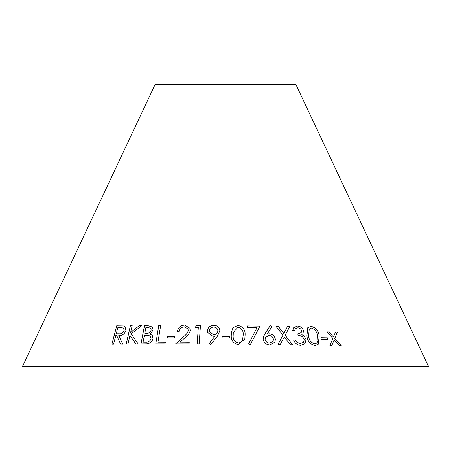 <?xml version="1.0" encoding="UTF-8"?>
<svg xmlns="http://www.w3.org/2000/svg" width="451" height="451" viewBox="0 0 451 451"><rect width="100%" height="100%" fill="white"/><g stroke="black" fill="none" stroke-linecap="round" stroke-linejoin="round"><path stroke-width="0.68" d="M428.45 366.297L22.55 366.297L155.009 84.703L295.991 84.703L428.45 366.297M160.629 325.594L158.724 325.605L155.764 343.955L165.021 343.972L165.308 342.202L157.957 342.174L160.629 325.594M153.114 330.155L152.438 327.043L148.046 325.684L144.444 325.723L140.954 343.983L145.983 343.938C149.557 343.859 151.891 342.123 152.99 338.724L152.246 335.386L150.003 333.977L153.114 330.155M120.564 344.062L122.678 344.079L118.782 335.538C122.153 335.741 124.532 334.095 125.914 330.594L125.085 326.682L123.704 325.955L116.679 325.797L111.916 344.147L113.567 344.113L115.783 335.583L116.73 335.567L120.564 344.062M138.203 344.023L131.241 333.881L141.687 325.628L139.252 325.605L130.604 332.539L132.166 325.639L130.373 325.667L126.218 344.051L128.005 344.023L129.944 335.454L135.813 344L138.203 344.023M167.417 337.844L174.661 337.844L174.864 336.328L167.625 336.328L167.417 337.844M189.048 343.978L189.24 342.202L180.056 342.146L185.524 337.207C187.994 335.403 189.555 333.199 190.204 330.606L189.894 328.215L184.656 325.047C180.563 325.408 178.139 327.494 177.395 331.31L179.289 331.293C179.791 328.582 181.482 327.082 184.363 326.795L187.988 328.903L188.259 330.617C187.571 332.872 186.133 334.772 183.94 336.322L175.569 343.961L189.048 343.978M200.447 325.594L196.495 325.588L195.17 327.392L198.322 327.387L197.143 343.955L199.139 343.961L200.447 325.594M212.945 336.322L215.02 336.006L209.298 343.504L210.927 344.474L217.359 336.215L219.84 330.887C219.626 327.46 217.641 325.566 213.875 325.21C210.014 325.509 207.843 327.392 207.381 330.876L207.528 332.342L212.945 336.322M304.245 339.626L303.54 342.348L300.411 343.549L297.277 342.501L295.439 339.902L293.578 339.902C294.796 343.279 297.164 345.094 300.687 345.336L305 343.656L306.054 339.524L304.29 336.215L301.82 334.586L302.92 333.633L303.579 330.876C302.644 327.866 300.591 326.242 297.418 326.005L293.686 327.651L292.671 330.69L294.604 330.696L295.416 328.756L297.716 327.792C299.729 327.894 301.037 328.903 301.646 330.814L301.2 332.629L297.801 333.808L298.088 335.499C301.15 335.403 303.202 336.779 304.245 339.626M290.286 344.739L292.519 344.801L285.195 335.223L289.728 326.479L287.518 326.417L283.826 333.481L278.261 326.293L275.989 326.293L282.912 335.194L277.963 344.609L280.234 344.609L284.288 336.965L290.286 344.739M321.275 339.197L327.764 339.321L327.42 337.805L320.937 337.681L321.275 339.197M314.961 345.567L318.152 344.384L319.223 336.096C318.598 330.831 315.88 327.567 311.072 326.304L307.819 327.589L306.917 335.882C307.475 341.114 310.158 344.344 314.961 345.567M269.224 333.791L267.229 334.101L271.88 326.648L270.155 325.628L263.711 336.13L263.159 339.27C263.801 342.687 265.989 344.581 269.721 344.936L274.845 342.241L275.375 339.383C274.817 336.068 272.77 334.208 269.224 333.791L267.229 334.101M259.945 326.067L247.21 325.921L247.311 327.657L256.952 327.736L248.591 343.978L250.288 344.756L259.945 326.067M238.314 344.637L244.803 338.994L245.102 335.11C245.462 329.839 243.055 326.592 237.863 325.368L232.947 327.736L231.34 332.731L231.284 335.008C230.833 340.24 233.178 343.448 238.314 344.637M222.123 337.985L229.706 338.024L229.717 336.508L222.129 336.469L222.123 337.985M339.372 345.646L341.277 345.72L334.777 338.43L337.365 332.122L335.476 332.049L333.464 336.987L328.903 331.891L326.958 331.874L332.872 338.391L329.895 345.46L331.835 345.477L334.174 339.834L339.372 345.646M331.801 345.505L334.174 339.834M341.244 345.748L334.777 338.43M334.743 338.464L337.365 332.122M337.325 332.15L335.443 332.077M328.903 331.891L333.464 336.987M328.869 331.919L326.93 331.902M229.706 338.053L229.711 336.536L222.134 336.497L222.123 338.013M244.803 339.005L245.102 335.11M245.096 335.138C245.457 329.867 243.05 326.62 237.863 325.397L237.863 325.368M237.863 325.397L232.947 327.759L231.34 332.742M242.999 338.024L242.559 339.84C241.933 341.768 240.524 342.822 238.342 343.008C234.43 341.824 232.716 339.175 233.201 335.065L233.274 332.528L237.981 327.116C241.849 328.339 243.591 331 243.207 335.11L242.565 339.812C241.933 341.74 240.53 342.794 238.348 342.974C234.43 341.796 232.716 339.146 233.206 335.037L233.274 332.545M259.934 326.096L247.204 325.949M248.586 344.006L256.952 327.736M274.839 342.258L275.358 339.411C274.8 336.096 272.754 334.236 269.213 333.819M271.863 326.676L270.155 325.628M270.143 325.656L264.917 333.903M264.9 333.932L263.7 336.142M273.092 341.221L269.619 343.172C267.06 342.923 265.549 341.621 265.081 339.27L265.346 337.528L268.903 335.397C271.468 335.657 272.973 336.976 273.43 339.349L273.092 341.221L269.63 343.143C267.071 342.895 265.56 341.593 265.092 339.242L265.346 337.528M318.135 344.401L319.223 336.096M319.19 336.125C318.569 330.859 315.852 327.595 311.043 326.332L311.072 326.304M311.043 326.332L307.808 327.601M316.822 343.104L314.663 343.938C310.948 342.726 308.935 340.065 308.625 335.956L309.239 328.976L311.483 328.046C315.136 329.298 317.16 331.981 317.56 336.085L317.848 340.776L316.822 343.104L314.691 343.91C310.976 342.692 308.963 340.031 308.653 335.927L309.268 328.948M327.73 339.349L327.42 337.805M327.387 337.833L320.903 337.709M280.218 344.637L284.288 336.965M292.496 344.829L285.195 335.223M285.173 335.251L289.728 326.479M289.705 326.507L287.501 326.445M278.261 326.293L283.826 333.481M278.244 326.321L275.973 326.321M303.529 342.365L300.411 343.549M300.389 343.577L297.277 342.501M297.254 342.529L295.439 339.902M295.416 339.93L293.556 339.93M304.983 343.668L306.054 339.524M306.032 339.552L304.29 336.215M304.262 336.243L301.82 334.586M302.909 333.65L303.579 330.876M303.557 330.904C302.621 327.894 300.563 326.27 297.395 326.034L297.418 326.005M297.395 326.034L293.68 327.663M294.588 330.696L295.416 328.756M301.189 332.641L297.807 333.836M219.84 330.916C219.631 327.488 217.641 325.594 213.881 325.239C210.014 325.537 207.849 327.426 207.387 330.904L207.528 332.353M209.303 343.532L215.02 336.006M217.872 330.893L217.872 330.921C217.54 333.272 216.074 334.541 213.47 334.738L209.467 331.767L209.354 330.859C209.681 328.508 211.136 327.223 213.729 327.003C216.322 327.24 217.703 328.537 217.872 330.893C217.54 333.238 216.068 334.512 213.464 334.71L209.461 331.739M200.458 325.622L196.495 325.588M196.506 325.616L195.176 327.42M197.155 343.983L198.322 327.387M189.251 342.23L180.056 342.146M189.899 328.227L184.656 325.047M184.668 325.075C180.575 325.436 178.156 327.522 177.412 331.338M187.988 328.903L188.259 330.617M188.27 330.645C187.582 332.9 186.145 334.8 183.957 336.35L175.586 343.989M174.881 336.356L167.642 336.356L167.439 337.872M141.71 325.656L139.252 325.605M139.28 325.639L130.604 332.539M132.194 325.667L130.373 325.667M130.407 325.695L126.252 344.079M135.841 344.028L129.944 335.454M116.73 335.567L120.597 344.09M125.102 326.699L123.704 325.955M123.732 325.983L116.679 325.797M116.713 325.825L111.949 344.181M123.58 328.086L124.172 330.617C123.129 333.013 121.449 334.078 119.143 333.808L116.245 333.796L117.863 327.556L120.8 327.516L123.58 328.086L124.143 330.589C123.095 332.985 121.415 334.05 119.109 333.779L116.245 333.796M152.258 335.403L150.003 333.977M152.449 327.06L148.046 325.684M148.069 325.712L144.444 325.723M144.472 325.752L140.983 344.012M150.854 328.356L151.215 330.171C150.217 332.579 148.43 333.639 145.842 333.351L144.777 333.328L145.887 327.482L148.001 327.465L150.826 328.328L151.192 330.143C150.194 332.55 148.402 333.61 145.82 333.323L144.777 333.328M150.504 336.429L151.074 338.769C150.036 341.311 148.137 342.45 145.374 342.179L143.085 342.174L144.421 335.172L148.672 335.369L150.504 336.429L151.051 338.74C150.008 341.283 148.108 342.422 145.352 342.151L143.085 342.174M165.325 342.23L157.957 342.174M160.646 325.622L158.724 325.605M158.746 325.633L155.781 343.983"/></g></svg>
